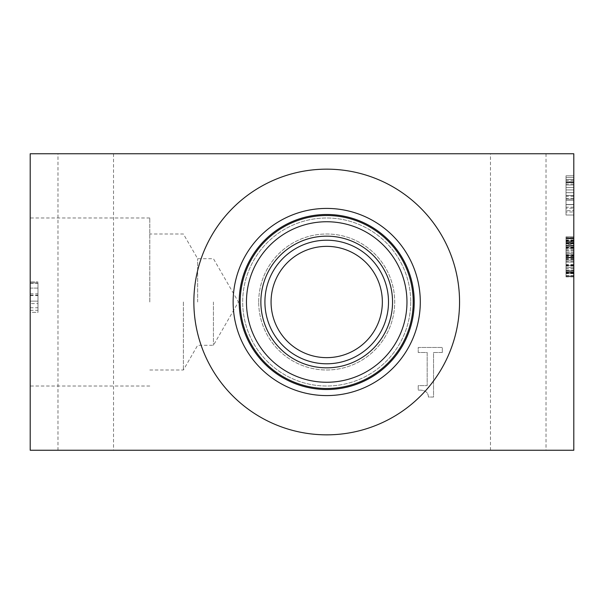<?xml version="1.0" encoding="UTF-8"?>
<svg xmlns="http://www.w3.org/2000/svg" width="604" height="604" viewBox="0 0 604 604"><rect width="100%" height="100%" fill="white"/><g stroke="black" fill="none" stroke-linecap="round" stroke-linejoin="round"><path stroke-width="0.45" stroke-dasharray="3.02 2.27" d="M573.8 187.451L573.8 192.653L566.016 192.653L566.016 195.424L566.016 189.943L566.016 195.454L566.016 187.451L566.016 199.139L566.016 175.794L566.016 192.653L573.8 192.653L573.8 187.451L566.016 187.451L566.016 175.794L566.016 187.451L573.8 187.451L573.8 195.424L566.016 195.424L573.8 195.424L573.8 189.943L566.016 189.943L566.016 199.139L566.016 189.943L573.8 189.943L573.8 199.139L573.8 189.943L573.8 195.454L566.016 195.454L573.8 195.454L573.8 192.684L566.016 192.684L573.8 192.684L573.8 187.451L566.016 187.451L573.8 187.451L573.8 182.242L566.016 182.272L566.016 179.479L566.016 184.983L566.016 175.794L566.016 184.983L566.016 179.509L566.016 182.272L573.8 182.242L573.8 192.653L566.016 192.653L573.8 192.653L573.8 195.424L573.8 189.943L566.016 189.943L573.8 189.943L573.8 199.139L566.016 199.139L573.8 199.139L573.8 187.451L566.016 187.451L573.8 187.451L573.8 182.242L566.016 182.272L573.8 182.242L573.8 179.479L566.016 179.479L573.8 179.479L573.8 184.983L566.016 184.983L566.016 175.794L566.016 184.983L573.8 184.983L573.8 175.794L573.8 184.983L573.8 179.509L566.016 179.509L573.8 179.509L573.8 195.424L566.016 195.424L573.8 195.424L573.8 189.943L566.016 189.943L573.8 189.943L573.8 199.139L566.016 199.139L573.8 199.139L573.8 189.943L573.8 195.454L566.016 195.454L573.8 195.454L573.8 192.684L566.016 192.684L573.8 192.684L573.8 187.451L566.016 187.451L573.8 187.451L573.8 182.242L566.016 182.272L573.8 182.242L573.8 179.479L573.8 184.983L566.016 184.983L573.8 184.983L573.8 175.794L566.016 175.794L573.8 175.794L573.8 187.451M573.8 175.794L566.016 175.794L573.8 175.794L573.8 184.983L566.016 184.983L573.8 184.983L573.8 175.794L566.016 175.794L573.8 175.794L573.8 184.983L573.8 179.509L566.016 179.509L573.8 179.509L573.8 182.272L566.016 182.272L573.8 182.242L573.8 179.479L566.016 179.479L573.8 179.479L573.8 184.983L566.016 184.983L573.8 184.983L573.8 175.794L566.016 175.794L573.8 175.794M573.8 212.012L573.8 177.463L573.8 215.024L566.016 215.024L566.016 177.463L566.016 215.024L566.016 177.463L566.016 215.024L566.016 177.463L566.016 215.024L566.016 177.463L566.016 215.024L566.016 177.463L566.016 215.024L566.016 182.642L566.016 215.024L573.8 215.024L573.8 177.463L566.016 177.463L566.016 207.202L566.016 177.463L573.8 177.463L573.8 198.376L573.8 177.463L566.016 177.463L573.8 177.463L573.8 215.024L566.016 215.024L573.8 215.024L573.8 182.672L573.8 215.024L566.016 215.024L573.8 215.024L573.8 204.522L573.8 215.024L566.016 215.024L573.8 215.024L573.8 177.463L566.016 177.463L573.8 177.463L566.016 177.463L573.8 177.463L573.8 212.012L566.016 212.012M573.8 198.376L566.016 198.376M573.8 182.672L566.016 182.672L566.016 204.673L566.016 182.672L573.8 182.672L573.8 204.673L573.8 182.672M573.8 204.673L566.016 204.673L573.8 204.673M573.8 182.582L573.8 200.264L566.016 200.264L566.016 182.582L566.016 200.264L566.016 182.582L566.016 200.264L573.8 200.264L573.8 182.582L566.016 182.582L573.8 182.582L573.8 200.264L566.016 200.264L573.8 200.264L573.8 182.582M573.8 204.522L566.016 204.522L573.8 204.522L573.8 215.024L566.016 215.024L573.8 215.024L566.016 215.024L573.8 215.024L573.8 204.522L566.016 204.522L573.8 204.522M573.8 208.206L573.8 181.789L566.016 181.789L566.016 210.705L566.016 181.789L573.8 181.789L573.8 210.705L566.016 210.705L573.8 210.705L573.8 208.206L566.016 208.206M573.8 184.039L566.016 184.039M573.8 215.024L566.016 215.024L573.8 215.024L573.8 177.463L573.8 215.024L566.016 215.024L573.8 215.024L573.8 177.463L566.016 177.463L573.8 177.463L573.8 215.024L566.016 215.024L573.8 215.024L573.8 182.642L573.8 215.024M573.8 177.463L566.016 177.463L573.8 177.463L573.8 207.202L573.8 177.463L566.016 177.463L573.8 177.463M573.8 207.202L566.016 207.202M573.8 182.642L566.016 182.642M573.8 199.139L566.016 199.139L573.8 199.139L573.8 189.943L566.016 189.943L573.8 189.943L573.8 199.139L566.016 199.139L573.8 199.139M573.8 153.748L573.8 450.252L30.2 450.252L30.2 153.748L573.8 153.748M573.8 265.571L573.8 237.636L573.8 265.571L566.016 265.571L566.016 276.896L566.016 237.636L566.016 265.571M573.8 275.62L573.8 237.817L573.8 276.715L573.8 237.817L573.8 275.62L566.016 275.62L566.016 276.715L566.016 237.697L566.016 276.836L566.016 237.817L566.016 275.62L573.8 275.62M573.8 272.208L573.8 238.361L573.8 272.208L566.016 272.208L566.016 276.043L566.016 238.361L566.016 272.208L573.8 272.208M573.8 248.471L573.8 260.158L573.8 236.813L573.8 248.471L566.016 248.471L566.016 256.474L566.016 240.498L566.016 248.471L573.8 248.471M573.8 237.727L573.8 276.836L573.8 237.697L566.016 237.697L573.8 237.727M573.8 255.167L573.8 276.043L573.8 238.482L573.8 255.167L566.016 255.167M573.8 240.83L573.8 276.043L573.8 238.482L573.8 240.83L566.016 240.83M573.8 244.235L573.8 242.808L566.016 242.808L573.8 242.808L573.8 257.78L566.016 257.78L573.8 257.78L573.8 255.53L566.016 255.53L573.8 255.53L573.8 244.235L566.016 244.235M573.8 238.482L566.016 238.482L573.8 238.482M573.8 276.043L566.016 276.043L573.8 276.043M573.8 262.045L566.016 262.045L573.8 262.045M573.8 243.722L573.8 242.748L566.016 242.748L573.8 242.748L573.8 253.733L566.016 253.733L573.8 253.733L573.8 243.722L566.016 243.722M573.8 270.199L573.8 257.9L566.016 257.9L573.8 257.9L573.8 271.785L566.016 271.785L573.8 271.785L573.8 270.199L566.016 270.199M573.8 258.874L566.016 258.874M573.8 254.979L566.016 254.979M573.8 240.007L566.016 240.007M573.8 273L566.016 273M573.8 271.694L566.016 271.694L573.8 271.694M573.8 261.955L566.016 261.955M573.8 239.947L566.016 239.947M573.8 245.299L566.016 245.299L573.8 245.299M573.8 243.231L566.016 243.231M573.8 242.045L566.016 242.045M573.8 270.72L566.016 270.72M573.8 241.894L573.8 272.668L573.8 241.894L566.016 241.894M573.8 272.668L566.016 272.668M573.8 276.836L566.016 276.836M573.8 276.715L566.016 276.715L573.8 276.715M573.8 273.484L566.016 273.484L573.8 273.484M573.8 267.519L566.016 267.519L573.8 267.519M573.8 270.532L566.016 270.532L573.8 270.532M573.8 272.389L566.016 272.389L573.8 272.389M573.8 245.941L566.016 245.941L566.016 257.296L566.016 237.817L566.016 247.006L566.016 242.076L566.016 245.941L573.8 245.941M573.8 242.076L566.016 242.076L573.8 242.076M573.8 247.006L566.016 247.006L573.8 247.006M573.8 240.981L566.016 240.981L573.8 240.981M573.8 238.791L566.016 238.791L573.8 238.791M573.8 237.817L566.016 237.817L573.8 237.817M573.8 253.672L566.016 253.672M573.8 243.291L566.016 243.291M573.8 240.528L566.016 240.528M573.8 246.002L566.016 246.002L566.016 236.813L566.016 246.002L573.8 246.002M573.8 236.813L566.016 236.813L573.8 236.813M573.8 240.498L566.016 240.498M573.8 243.261L566.016 243.261M573.8 253.703L566.016 253.703M573.8 256.474L566.016 256.474M573.8 250.962L566.016 250.962L566.016 260.158L566.016 250.962L573.8 250.962M573.8 260.158L566.016 260.158L573.8 260.158M573.8 256.443L566.016 256.443M573.8 238.361L566.016 238.361L573.8 238.361M573.8 243.601L566.016 243.601M573.8 247.036L566.016 247.036L573.8 247.036M573.8 252.427L573.8 241.343L573.8 252.427L566.016 252.427L566.016 254.767L566.016 241.343L566.016 252.427M573.8 241.343L566.016 241.343M573.8 254.767L566.016 254.767M573.8 273.151L573.8 257.266L566.016 257.266L566.016 273.151L566.016 257.266L573.8 257.266L573.8 273.151L566.016 273.151M573.8 259.607L566.016 259.607M573.8 276.896L566.016 276.896M573.8 256.202L566.016 256.202M573.8 256.051L566.016 256.051M573.8 237.636L566.016 237.636M573.8 255.832L566.016 255.832M573.8 255.983L566.016 255.983M30.2 303.586L30.2 282.921L30.2 312.359L37.984 312.359L37.984 281.887L37.984 312.359L30.2 312.359L30.2 281.887L37.984 281.887L30.2 281.887L30.2 303.586L37.984 303.586M30.2 288.093L37.984 288.093L37.984 282.921L37.984 310.32L37.984 288.093L30.2 288.093M30.2 301.147L37.984 301.147L30.2 301.147M30.2 307.753L37.984 307.753M30.2 310.32L37.984 310.32M30.2 282.921L37.984 282.921L30.2 282.921M30.2 283.284L37.984 283.284M442.317 352.51L442.317 347.466L418.21 347.466L418.21 352.51L427.179 352.51L427.179 385.631L418.21 385.631L418.21 390.154C424.793 389.784 428.191 392.079 428.417 397.039L433.544 397.039L433.544 352.51L442.317 352.51L442.317 347.466L418.21 347.466L418.21 352.51L427.179 352.51L427.179 385.631L418.21 385.631L418.21 390.154C424.793 389.784 428.191 392.079 428.417 397.039L433.544 397.039L433.544 352.51L442.317 352.51M459.553 302A132.842 132.842 0 0 1 326.711 434.842A132.842 132.842 0 0 1 193.861 302A132.842 132.842 0 0 1 326.711 169.158A132.842 132.842 0 0 1 459.553 302M414.223 302A87.512 87.512 0 0 1 326.711 389.512A87.512 87.512 0 0 1 239.199 302A87.512 87.512 0 0 1 326.711 214.488A87.512 87.512 0 0 1 414.223 302M413.211 302A86.5 86.5 0 0 1 326.711 388.5A86.5 86.5 0 0 1 240.211 302A86.5 86.5 0 0 1 326.711 215.5A86.5 86.5 0 0 1 413.211 302M406.968 302A80.257 80.257 0 0 1 326.711 382.257A80.257 80.257 0 0 1 246.455 302A80.257 80.257 0 0 1 326.711 221.743A80.257 80.257 0 0 1 406.968 302M388.5 302A61.789 61.789 0 0 1 326.711 363.789A61.789 61.789 0 0 1 264.914 302A61.789 61.789 0 0 1 326.711 240.211A61.789 61.789 0 0 1 388.5 302M213.439 302L213.439 345.292L213.439 302M197.659 302L197.659 258.708L197.659 302M183.397 302L183.397 370.003L183.397 302M149.792 302L149.792 217.991L149.792 302M30.2 302L30.2 217.991L30.2 302M258.708 302A68.003 68.003 0 0 1 326.711 233.997A68.003 68.003 0 0 1 394.706 302A68.003 68.003 0 0 1 326.711 370.003A68.003 68.003 0 0 1 258.708 302A68.003 68.003 0 0 1 360.709 243.11A68.003 68.003 0 0 1 360.709 360.89A68.003 68.003 0 0 1 258.708 302M410.72 302A84.009 84.009 0 0 1 326.711 386.009A84.009 84.009 0 0 1 242.695 302A84.009 84.009 0 0 1 326.711 217.991A84.009 84.009 0 0 1 410.72 302A84.009 84.009 0 0 0 326.711 217.991A84.009 84.009 0 0 0 242.695 302A84.009 84.009 0 0 0 326.711 386.009A84.009 84.009 0 0 0 410.72 302M57.976 450.252L113.522 450.252L57.976 450.252L57.976 153.748L113.522 153.748L57.976 153.748M490.478 450.252L546.024 450.252L490.478 450.252L490.478 153.748L546.024 153.748L490.478 153.748M573.8 196.217L566.016 196.217M573.8 196.277L566.016 196.277M573.8 180.453L566.016 180.453M573.8 249.958L566.016 249.958M573.8 249.807L566.016 249.807M573.8 258.15L566.016 258.15M573.8 252.487L566.016 252.487M573.8 247.648L566.016 247.648M573.8 264.718L566.016 264.718M573.8 264.507L566.016 264.507M573.8 246.945L566.016 246.945L573.8 246.945M573.8 248.01L566.016 248.01M573.8 243.571L566.016 243.571M573.8 248.289L566.016 248.289M573.8 261.675L566.016 261.675M573.8 245.79L566.016 245.79M573.8 245.851L566.016 245.851M573.8 257.296L566.016 257.296L573.8 257.296M573.8 268.614L566.016 268.644M573.8 268.712L566.016 268.712M573.8 243.873L566.016 243.873L573.8 243.873M573.8 242.989L566.016 242.989L573.8 242.989M573.8 271.785L566.016 271.785L573.8 271.785M573.8 247.247L566.016 247.247M573.8 265.299L566.016 265.299M573.8 266.062L566.016 266.062M573.8 247.187L566.016 247.187M573.8 247.527L566.016 247.527M573.8 265.662L566.016 265.662M573.8 273.672L566.016 273.672M30.2 295.582L37.984 295.582M30.2 295.099L37.984 295.099M30.2 293.816L37.984 293.816M149.792 370.003L183.397 370.003L197.659 345.292L213.439 345.292L238.429 302L213.439 258.708L197.659 258.708L183.397 233.997L149.792 233.997M149.792 217.991L30.2 217.991M149.792 386.009L30.2 386.009M113.522 153.748L113.522 450.252M546.024 153.748L546.024 450.252"/><path stroke-width="0.91" d="M573.8 153.748L573.8 450.252L30.2 450.252L30.2 153.748L573.8 153.748M193.861 302A132.842 132.842 0 0 1 326.711 169.158A132.842 132.842 0 0 1 459.553 302A132.842 132.842 0 0 1 326.711 434.842A132.842 132.842 0 0 1 193.861 302M420.293 302A93.582 93.582 0 0 1 326.711 395.582A93.582 93.582 0 0 1 233.129 302A93.582 93.582 0 0 1 326.711 208.418A93.582 93.582 0 0 1 420.293 302M414.223 302A87.512 87.512 0 0 1 326.711 389.512A87.512 87.512 0 0 1 239.199 302A87.512 87.512 0 0 1 326.711 214.488A87.512 87.512 0 0 1 414.223 302M413.211 302A86.5 86.5 0 0 1 326.711 388.5A86.5 86.5 0 0 1 240.211 302A86.5 86.5 0 0 1 326.711 215.5A86.5 86.5 0 0 1 413.211 302M406.968 302A80.257 80.257 0 0 1 326.711 382.257A80.257 80.257 0 0 1 246.455 302A80.257 80.257 0 0 1 326.711 221.743A80.257 80.257 0 0 1 406.968 302M392.547 302A65.836 65.836 0 0 1 326.711 367.836A65.836 65.836 0 0 1 260.868 302A65.836 65.836 0 0 1 326.711 236.164A65.836 65.836 0 0 1 392.547 302M388.5 302A61.789 61.789 0 0 1 326.711 363.789A61.789 61.789 0 0 1 264.914 302A61.789 61.789 0 0 1 326.711 240.211A61.789 61.789 0 0 1 388.5 302M382.355 302A55.644 55.644 0 0 1 326.711 357.644A55.644 55.644 0 0 1 271.068 302A55.644 55.644 0 0 1 326.711 246.357A55.644 55.644 0 0 1 382.355 302"/></g></svg>
